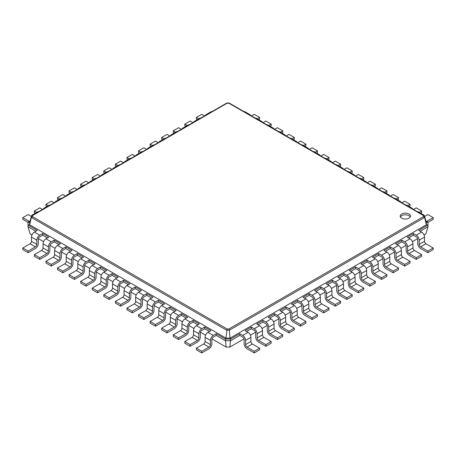 <?xml version="1.0" encoding="UTF-8"?>
<svg xmlns="http://www.w3.org/2000/svg" width="456" height="456" viewBox="0 0 456 456"><rect width="100%" height="100%" fill="white"/><g stroke="black" fill="none" stroke-linecap="round" stroke-linejoin="round"><path stroke-width="0.68" d="M413.381 233.512L413.381 235.182L416.277 236.852A2.046 1.18 60 0 1 417.719 239.36L417.719 243.532A4.093 2.36 -120 0 0 420.614 248.543L427.848 252.721L427.848 251.051L420.614 246.873A2.046 1.18 60 0 1 419.167 244.37L419.167 240.192A4.093 2.36 -120 0 0 416.277 235.182L413.381 233.512L407.162 237.103L410.052 238.773L404.7 241.862L401.81 240.192L395.586 243.783L398.481 245.453L393.129 248.543L390.233 246.873L384.015 250.464L386.91 252.139L381.558 255.229L378.662 253.559L372.444 257.15L375.334 258.82L369.981 261.909L367.091 260.239L360.873 263.83L363.763 265.5L358.41 268.59L355.52 266.92L349.296 270.511L352.192 272.181L346.839 275.27L343.944 273.6L337.725 277.191L340.615 278.861L335.263 281.95L332.373 280.28L326.154 283.871L329.044 285.541L323.692 288.637L320.802 286.966L314.577 290.557L317.473 292.228L312.121 295.317L309.225 293.647L303.006 297.238L305.902 298.908L300.55 301.997L297.654 300.327L291.435 303.918L294.325 305.588L288.973 308.678L286.083 307.008L279.859 310.599L282.754 312.269L277.402 315.358L274.506 313.688L268.288 317.279L271.183 318.949L265.831 322.044L262.935 320.374L256.717 323.965L259.606 325.635L254.254 328.725L251.364 327.055L245.14 330.646L248.035 332.316L242.683 335.405L239.788 333.735L230.531 339.082L225.469 339.082L216.212 333.735L216.212 335.405L213.317 337.075A2.046 1.18 120 0 0 211.869 339.583L211.869 343.756A4.093 2.36 -60 0 1 208.979 348.766L201.746 352.944L201.746 351.274L208.979 347.096A2.046 1.18 120 0 0 210.421 344.593L210.421 340.415A4.093 2.36 -60 0 1 213.317 335.405L216.212 333.735M427.848 252.721L433.2 249.631L433.2 247.961L425.967 243.783A2.046 1.18 60 0 1 424.519 241.281L424.519 237.103A4.093 2.36 -120 0 0 421.629 232.093L418.733 230.422L427.99 225.076L426.366 224.762L229.989 338.141L229.357 330.19L424.473 217.546L423.47 216.646L228.946 328.953L227.054 328.953L32.53 216.646L32.53 215.551L227.054 103.244L228.946 103.244L423.47 215.551L423.47 216.646M420.181 231.255L427.99 226.746L425.915 233.865L424.029 234.954M417.61 238.659L412.458 241.634M406.039 245.339L400.881 248.32M394.468 252.02L389.31 255.001M382.892 258.706L377.739 261.681M371.321 265.386L366.162 268.362M359.75 272.067L354.591 275.042M348.173 278.747L343.02 281.722M336.602 285.427L331.444 288.409M325.031 292.114L319.873 295.089M313.454 298.794L308.302 301.769M301.883 305.474L296.725 308.45M290.312 312.155L285.154 315.13M278.741 318.835L273.583 321.816M267.165 325.516L262.006 328.497M255.594 332.202L250.435 335.177M244.023 338.882L229.841 347.067L230.531 340.752L225.469 340.752L216.212 335.405M239.788 333.735L239.788 335.405L230.531 340.752L230.531 339.082L229.989 338.141L226.011 338.141L227.054 328.953M251.364 327.055L251.364 328.725L246.588 331.478M262.935 320.374L262.935 322.044L258.164 324.797M274.506 313.688L274.506 315.358L269.735 318.117M286.083 307.008L286.083 308.678L281.306 311.437M297.654 300.327L297.654 301.997L292.877 304.756M309.225 293.647L309.225 295.317L304.454 298.07M320.802 286.966L320.802 288.637L316.025 291.39M340.615 278.861A4.093 2.36 -120 0 1 343.51 283.871L343.51 288.049A2.046 1.18 60 0 0 344.958 290.557L352.192 294.73L352.192 296.4L346.839 299.489L339.606 295.317A4.093 2.36 -120 0 1 336.71 290.307L336.71 286.129A2.046 1.18 60 0 0 335.263 283.621L332.373 281.95L327.596 284.709M352.192 272.181A4.093 2.36 -120 0 1 355.082 277.191L355.082 281.369A2.046 1.18 60 0 0 356.529 283.871L363.763 288.049L363.763 289.72L358.41 292.809L351.177 288.637A4.093 2.36 -120 0 1 348.287 283.621L348.287 279.448A2.046 1.18 60 0 0 346.839 276.94L343.944 275.27L339.173 278.029M363.763 265.5A4.093 2.36 -120 0 1 366.658 270.511L366.658 274.689A2.046 1.18 60 0 0 368.1 277.191L375.334 281.369L375.334 283.039L369.981 286.129L362.748 281.95A4.093 2.36 -120 0 1 359.858 276.94L359.858 272.768A2.046 1.18 60 0 0 358.41 270.26L355.52 268.59L350.744 271.349M375.334 258.82A4.093 2.36 -120 0 1 378.229 263.83L378.229 268.003A2.046 1.18 60 0 0 379.677 270.511L386.91 274.689L386.91 276.359L381.558 279.448L374.325 275.27A4.093 2.36 -120 0 1 371.429 270.26L371.429 266.082A2.046 1.18 60 0 0 369.981 263.579L367.091 261.909L362.315 264.662M386.91 252.139A4.093 2.36 -120 0 1 389.8 257.15L389.8 261.322A2.046 1.18 60 0 0 391.248 263.83L398.481 268.003L398.481 269.678L393.129 272.768L385.896 268.59A4.093 2.36 -120 0 1 383.006 263.579L383.006 259.401A2.046 1.18 60 0 0 381.558 256.899L378.662 255.229L373.892 257.982M398.481 245.453A4.093 2.36 -120 0 1 401.377 250.464L401.377 254.642A2.046 1.18 60 0 0 402.819 257.15L410.052 261.322L410.052 262.992L404.7 266.082L397.467 261.909A4.093 2.36 -120 0 1 394.577 256.899L394.577 252.721A2.046 1.18 60 0 0 393.129 250.219L390.233 248.543L385.462 251.302M410.052 238.773A4.093 2.36 -120 0 1 412.948 243.783L412.948 247.961A2.046 1.18 60 0 0 414.396 250.464L421.629 254.642L421.629 256.312L416.277 259.401L409.043 255.229A4.093 2.36 -120 0 1 406.148 250.219L406.148 246.04A2.046 1.18 60 0 0 404.7 243.532L401.81 241.862L397.033 244.621M413.381 235.182L408.61 237.941M427.99 226.746L427.99 222.152L426.366 222.465L426.366 224.762L424.194 215.625L229.243 103.073M433.2 247.961L427.848 251.051M229.841 347.067L226.159 347.067L211.977 338.882M205.565 335.177L200.406 332.202M193.994 328.497L188.835 325.516M182.417 321.816L177.259 318.835M170.846 315.13L165.688 312.155M159.275 308.45L154.117 305.474M147.698 301.769L142.546 298.794M136.127 295.089L130.969 292.114M124.556 288.409L119.398 285.427M112.98 281.722L107.827 278.747M101.409 275.042L96.25 272.067M89.838 268.362L84.679 265.386M78.261 261.681L73.108 258.706M66.69 255.001L61.531 252.02M55.119 248.32L49.96 245.339M43.542 241.634L38.389 238.659M31.971 234.954L30.085 233.865L28.01 226.746L28.01 222.152L30.073 220.96M226.159 347.067L225.469 340.752L225.469 339.082L226.011 338.141L29.634 224.762L31.806 215.625L226.757 103.073M239.788 335.405L242.683 337.075A2.046 1.18 60 0 1 244.131 339.583L244.131 343.756A4.093 2.36 -120 0 0 247.021 348.766L254.254 352.944L254.254 351.274L247.021 347.096A2.046 1.18 60 0 1 245.579 344.593L245.579 340.415A4.093 2.36 -120 0 0 242.683 335.405M251.364 328.725L254.254 330.395A2.046 1.18 60 0 1 255.702 332.897L255.702 337.075A4.093 2.36 -120 0 0 258.598 342.085L265.831 346.264L265.831 344.593L258.598 340.415A2.046 1.18 60 0 1 257.15 337.913L257.15 333.735A4.093 2.36 -120 0 0 254.254 328.725M401.81 241.862L401.81 240.192M262.935 322.044L265.831 323.714A2.046 1.18 60 0 1 267.273 326.217L267.273 330.395A4.093 2.36 -120 0 0 270.169 335.405L277.402 339.583L277.402 337.913L270.169 333.735A2.046 1.18 60 0 1 268.721 331.227L268.721 327.055A4.093 2.36 -120 0 0 265.831 322.044M390.233 248.543L390.233 246.873M274.506 315.358L277.402 317.028A2.046 1.18 60 0 1 278.85 319.536L278.85 323.714A4.093 2.36 -120 0 0 281.74 328.725L288.973 332.897L288.973 331.227L281.74 327.055A2.046 1.18 60 0 1 280.292 324.547L280.292 320.374A4.093 2.36 -120 0 0 277.402 315.358M378.662 255.229L378.662 253.559M286.083 308.678L288.973 310.348A2.046 1.18 60 0 1 290.421 312.856L290.421 317.028A4.093 2.36 -120 0 0 293.316 322.044L300.55 326.217L300.55 324.547L293.316 320.374A2.046 1.18 60 0 1 291.868 317.866L291.868 313.688A4.093 2.36 -120 0 0 288.973 308.678M367.091 261.909L367.091 260.239M297.654 301.997L300.55 303.667A2.046 1.18 60 0 1 301.992 306.175L301.992 310.348A4.093 2.36 -120 0 0 304.887 315.358L312.121 319.536L312.121 317.866L304.887 313.688A2.046 1.18 60 0 1 303.44 311.186L303.44 307.008A4.093 2.36 -120 0 0 300.55 301.997M355.52 268.59L355.52 266.92M309.225 295.317L312.121 296.987A2.046 1.18 60 0 1 313.568 299.489L313.568 303.667A4.093 2.36 -120 0 0 316.458 308.678L323.692 312.856L323.692 311.186L316.458 307.008A2.046 1.18 60 0 1 315.01 304.505L315.01 300.327A4.093 2.36 -120 0 0 312.121 295.317M343.944 275.27L343.944 273.6M320.802 288.637L323.692 290.307A2.046 1.18 60 0 1 325.139 292.809L325.139 296.987A4.093 2.36 -120 0 0 328.035 301.997L335.263 306.175L335.263 304.505L328.035 300.327A2.046 1.18 60 0 1 326.587 297.819L326.587 293.647A4.093 2.36 -120 0 0 323.692 288.637M332.373 281.95L332.373 280.28M35.819 231.255L28.01 226.746M47.39 237.941L42.619 235.182L39.723 236.852A2.046 1.18 120 0 0 38.281 239.36L38.281 243.532A4.093 2.36 -60 0 1 35.386 248.543L28.152 252.721L28.152 251.051L35.386 246.873A2.046 1.18 120 0 0 36.833 244.37L36.833 240.192A4.093 2.36 -60 0 1 39.723 235.182L42.619 233.512L42.619 235.182M58.966 244.621L54.19 241.862L51.3 243.532A2.046 1.18 120 0 0 49.852 246.04L49.852 250.219A4.093 2.36 -60 0 1 46.957 255.229L39.723 259.401L39.723 257.731L46.957 253.559A2.046 1.18 120 0 0 48.404 251.051L48.404 246.873A4.093 2.36 -60 0 1 51.3 241.862L54.19 240.192L54.19 241.862M70.537 251.302L65.767 248.543L62.871 250.219A2.046 1.18 120 0 0 61.423 252.721L61.423 256.899A4.093 2.36 -60 0 1 58.533 261.909L51.3 266.082L51.3 264.412L58.533 260.239A2.046 1.18 120 0 0 59.975 257.731L59.975 253.559A4.093 2.36 -60 0 1 62.871 248.543L65.767 246.873L65.767 248.543M82.109 257.982L77.338 255.229L74.442 256.899A2.046 1.18 120 0 0 72.994 259.401L72.994 263.579A4.093 2.36 -60 0 1 70.104 268.59L62.871 272.768L62.871 271.098L70.104 266.92A2.046 1.18 120 0 0 71.552 264.412L71.552 260.239A4.093 2.36 -60 0 1 74.442 255.229L77.338 253.559L77.338 255.229M93.685 264.662L88.909 261.909L86.019 263.579A2.046 1.18 120 0 0 84.571 266.082L84.571 270.26A4.093 2.36 -60 0 1 81.675 275.27L74.442 279.448L74.442 277.778L81.675 273.6A2.046 1.18 120 0 0 83.123 271.098L83.123 266.92A4.093 2.36 -60 0 1 86.019 261.909L88.909 260.239L88.909 261.909M105.256 271.349L100.48 268.59L97.59 270.26A2.046 1.18 120 0 0 96.142 272.768L96.142 276.94A4.093 2.36 -60 0 1 93.252 281.95L86.019 286.129L86.019 284.458L93.252 280.28A2.046 1.18 120 0 0 94.694 277.778L94.694 273.6A4.093 2.36 -60 0 1 97.59 268.59L100.48 266.92L100.48 268.59M116.827 278.029L112.056 275.27L109.161 276.94A2.046 1.18 120 0 0 107.713 279.448L107.713 283.621A4.093 2.36 -60 0 1 104.823 288.637L97.59 292.809L97.59 291.139L104.823 286.966A2.046 1.18 120 0 0 106.271 284.458L106.271 280.28A4.093 2.36 -60 0 1 109.161 275.27L112.056 273.6L112.056 275.27M128.404 284.709L123.627 281.95L120.737 283.621A2.046 1.18 120 0 0 119.29 286.129L119.29 290.307A4.093 2.36 -60 0 1 116.394 295.317L109.161 299.489L109.161 297.819L116.394 293.647A2.046 1.18 120 0 0 117.842 291.139L117.842 286.966A4.093 2.36 -60 0 1 120.737 281.95L123.627 280.28L123.627 281.95M139.975 291.39L135.198 288.637L135.198 286.966L141.423 290.557L138.527 292.228A4.093 2.36 -60 0 0 135.637 297.238L135.637 301.41A2.046 1.18 120 0 1 134.189 303.918L126.956 308.096L126.956 309.767L132.308 312.856L132.308 311.186L139.542 307.008A2.046 1.18 120 0 0 140.989 304.505L140.989 300.327A4.093 2.36 -60 0 1 143.879 295.317L146.775 293.647L146.775 295.317L143.879 296.987A2.046 1.18 120 0 0 142.432 299.489L142.432 303.667A4.093 2.36 -60 0 1 139.542 308.678L132.308 312.856M151.546 298.07L146.775 295.317M163.123 304.756L158.346 301.997L158.346 300.327L164.565 303.918L161.675 305.588A4.093 2.36 -60 0 0 158.779 310.599L158.779 314.777A2.046 1.18 120 0 1 157.331 317.279L150.098 321.457L150.098 323.127L155.45 326.217L155.45 324.547L162.684 320.374A2.046 1.18 120 0 0 164.131 317.866L164.131 313.688A4.093 2.36 -60 0 1 167.027 308.678L169.917 307.008L169.917 308.678L167.027 310.348A2.046 1.18 120 0 0 165.579 312.856L165.579 317.028A4.093 2.36 -60 0 1 162.684 322.044L155.45 326.217M174.694 311.437L169.917 308.678M186.265 318.117L181.494 315.358L181.494 313.688L187.712 317.279L184.817 318.949A4.093 2.36 -60 0 0 181.927 323.965L181.927 328.138A2.046 1.18 120 0 1 180.479 330.646L173.246 334.818L173.246 336.488L178.598 339.583L178.598 337.913L185.831 333.735A2.046 1.18 120 0 0 187.279 331.227L187.279 327.055A4.093 2.36 -60 0 1 190.169 322.044L193.065 320.374L193.065 322.044L190.169 323.714A2.046 1.18 120 0 0 188.727 326.217L188.727 330.395A4.093 2.36 -60 0 1 185.831 335.405L178.598 339.583M197.836 324.797L193.065 322.044M209.412 331.478L204.636 328.725L204.636 327.055L210.86 330.646L207.964 332.316A4.093 2.36 -60 0 0 205.069 337.326L205.069 341.504A2.046 1.18 120 0 1 203.627 344.006L196.393 348.184L196.393 349.855L201.746 352.944M254.254 352.944L259.606 349.855L259.606 348.184L252.373 344.006A2.046 1.18 60 0 1 250.931 341.504L250.931 337.326A4.093 2.36 -120 0 0 248.035 332.316M416.277 259.401L416.277 257.731L409.043 253.559A2.046 1.18 60 0 1 407.596 251.051L407.596 246.873A4.093 2.36 -120 0 0 404.7 241.862M265.831 346.264L271.183 343.174L271.183 341.504L263.95 337.326A2.046 1.18 60 0 1 262.502 334.818L262.502 330.646A4.093 2.36 -120 0 0 259.606 325.635M404.7 266.082L404.7 264.412L397.467 260.239A2.046 1.18 60 0 1 396.025 257.731L396.025 253.559A4.093 2.36 -120 0 0 393.129 248.543M277.402 339.583L282.754 336.488L282.754 334.818L275.521 330.646A2.046 1.18 60 0 1 274.073 328.138L274.073 323.965A4.093 2.36 -120 0 0 271.183 318.949M393.129 272.768L393.129 271.098L385.896 266.92A2.046 1.18 60 0 1 384.448 264.412L384.448 260.239A4.093 2.36 -120 0 0 381.558 255.229M288.973 332.897L294.325 329.808L294.325 328.138L287.092 323.965A2.046 1.18 60 0 1 285.65 321.457L285.65 317.279A4.093 2.36 -120 0 0 282.754 312.269M381.558 279.448L381.558 277.778L374.325 273.6A2.046 1.18 60 0 1 372.877 271.098L372.877 266.92A4.093 2.36 -120 0 0 369.981 261.909M300.55 326.217L305.902 323.127L305.902 321.457L298.669 317.279A2.046 1.18 60 0 1 297.221 314.777L297.221 310.599A4.093 2.36 -120 0 0 294.325 305.588M369.981 286.129L369.981 284.458L362.748 280.28A2.046 1.18 60 0 1 361.306 277.778L361.306 273.6A4.093 2.36 -120 0 0 358.41 268.59M312.121 319.536L317.473 316.447L317.473 314.777L310.24 310.599A2.046 1.18 60 0 1 308.792 308.096L308.792 303.918A4.093 2.36 -120 0 0 305.902 298.908M358.41 292.809L358.41 291.139L351.177 286.966A2.046 1.18 60 0 1 349.729 284.458L349.729 280.28A4.093 2.36 -120 0 0 346.839 275.27M323.692 312.856L329.044 309.767L329.044 308.096L321.811 303.918A2.046 1.18 60 0 1 320.363 301.41L320.363 297.238A4.093 2.36 -120 0 0 317.473 292.228M346.839 299.489L346.839 297.819L339.606 293.647A2.046 1.18 60 0 1 338.158 291.139L338.158 286.966A4.093 2.36 -120 0 0 335.263 281.95M335.263 306.175L340.615 303.08L340.615 301.41L333.387 297.238A2.046 1.18 60 0 1 331.94 294.73L331.94 290.557A4.093 2.36 -120 0 0 329.044 285.541M425.927 220.96L427.99 222.152M228.946 328.953L229.357 330.178L226.643 330.178M426.366 222.465L424.468 215.967L423.47 215.551M421.629 254.642L416.277 257.731M28.152 252.721L22.8 249.631L22.8 247.961L30.033 243.783A2.046 1.18 120 0 0 31.481 241.281L31.481 237.103A4.093 2.36 -60 0 1 34.371 232.093L37.267 230.422L28.01 225.076L29.634 224.762L29.634 222.465L31.532 215.967L32.53 215.551M39.723 259.401L34.371 256.312L34.371 254.642L41.604 250.464A2.046 1.18 120 0 0 43.052 247.961L43.052 243.783A4.093 2.36 -60 0 1 45.948 238.773L48.838 237.103L42.619 233.512M204.636 328.725L201.746 330.395A2.046 1.18 120 0 0 200.298 332.897L200.298 337.075A4.093 2.36 -60 0 1 197.402 342.085L190.169 346.264L190.169 344.593L197.402 340.415A2.046 1.18 120 0 0 198.85 337.913L198.85 333.735A4.093 2.36 -60 0 1 201.746 328.725L204.636 327.055M190.169 346.264L184.817 343.174L184.817 341.504L192.05 337.326A2.046 1.18 120 0 0 193.498 334.818L193.498 330.646A4.093 2.36 -60 0 1 196.393 325.635L199.283 323.965L193.065 320.374M51.3 266.082L45.948 262.992L45.948 261.322L53.181 257.15A2.046 1.18 120 0 0 54.623 254.642L54.623 250.464A4.093 2.36 -60 0 1 57.519 245.453L60.414 243.783L54.19 240.192M62.871 272.768L57.519 269.678L57.519 268.003L64.752 263.83A2.046 1.18 120 0 0 66.2 261.322L66.2 257.15A4.093 2.36 -60 0 1 69.09 252.139L71.985 250.464L65.767 246.873M181.494 315.358L178.598 317.028A2.046 1.18 120 0 0 177.15 319.536L177.15 323.714A4.093 2.36 -60 0 1 174.26 328.725L167.027 332.897L167.027 331.227L174.26 327.055A2.046 1.18 120 0 0 175.708 324.547L175.708 320.374A4.093 2.36 -60 0 1 178.598 315.358L181.494 313.688M167.027 332.897L161.675 329.808L161.675 328.138L168.908 323.965A2.046 1.18 120 0 0 170.35 321.457L170.35 317.279A4.093 2.36 -60 0 1 173.246 312.269L176.141 310.599L169.917 307.008M74.442 279.448L69.09 276.359L69.09 274.689L76.323 270.511A2.046 1.18 120 0 0 77.771 268.003L77.771 263.83A4.093 2.36 -60 0 1 80.666 258.82L83.556 257.15L77.338 253.559M86.019 286.129L80.666 283.039L80.666 281.369L87.9 277.191A2.046 1.18 120 0 0 89.342 274.689L89.342 270.511A4.093 2.36 -60 0 1 92.237 265.5L95.127 263.83L88.909 260.239M158.346 301.997L155.45 303.667A2.046 1.18 120 0 0 154.008 306.175L154.008 310.348A4.093 2.36 -60 0 1 151.113 315.358L143.879 319.536L143.879 317.866L151.113 313.688A2.046 1.18 120 0 0 152.56 311.186L152.56 307.008A4.093 2.36 -60 0 1 155.45 301.997L158.346 300.327M143.879 319.536L138.527 316.447L138.527 314.777L145.76 310.599A2.046 1.18 120 0 0 147.208 308.096L147.208 303.918A4.093 2.36 -60 0 1 150.098 298.908L152.994 297.238L146.775 293.647M97.59 292.809L92.237 289.72L92.237 288.049L99.471 283.871A2.046 1.18 120 0 0 100.918 281.369L100.918 277.191A4.093 2.36 -60 0 1 103.808 272.181L106.704 270.511L100.48 266.92M109.161 299.489L103.808 296.4L103.808 294.73L111.042 290.557A2.046 1.18 120 0 0 112.489 288.049L112.489 283.871A4.093 2.36 -60 0 1 115.385 278.861L118.275 277.191L112.056 273.6M135.198 288.637L132.308 290.307A2.046 1.18 120 0 0 130.861 292.809L130.861 296.987A4.093 2.36 -60 0 1 127.965 301.997L120.737 306.175L120.737 304.505L127.965 300.327A2.046 1.18 120 0 0 129.413 297.819L129.413 293.647A4.093 2.36 -60 0 1 132.308 288.637L135.198 286.966M120.737 306.175L115.385 303.08L115.385 301.41L122.613 297.238A2.046 1.18 120 0 0 124.06 294.73L124.06 290.557A4.093 2.36 -60 0 1 126.956 285.541L129.846 283.871L123.627 280.28M259.606 348.184L254.254 351.274M271.183 341.504L265.831 344.593M410.052 261.322L404.7 264.412M282.754 334.818L277.402 337.913M398.481 268.003L393.129 271.098M294.325 328.138L288.973 331.227M386.91 274.689L381.558 277.778M305.902 321.457L300.55 324.547M375.334 281.369L369.981 284.458M317.473 314.777L312.121 317.866M363.763 288.049L358.41 291.139M329.044 308.096L323.692 311.186M352.192 294.73L346.839 297.819M340.615 301.41L335.263 304.505M427.99 222.323L433.2 219.313L433.2 217.643L426.691 221.399M424.331 215.734A4.093 2.36 120 0 0 423.675 214.936A4.093 2.36 120 0 0 422.262 214.856M226.643 330.19L31.527 217.546L32.53 216.646M401.719 214.012A5.113 2.953 0 0 0 400.22 216.098A5.113 2.953 0 0 0 405.333 219.051A5.113 2.953 0 0 0 410.451 216.098A5.113 2.953 0 0 0 407.293 213.368A5.113 2.953 0 0 0 401.719 214.012M28.01 222.152L29.634 222.465M28.01 222.323L22.8 219.313L22.8 217.643L29.309 221.399M31.669 215.734A4.093 2.36 60 0 1 32.325 214.936A4.093 2.36 60 0 1 33.738 214.856M197.362 119.654L196.393 119.09L196.393 117.42L201.746 114.331L204.499 115.921M205.274 115.476A4.093 2.36 60 0 1 205.918 114.712L211.27 111.623A4.093 2.36 60 0 1 212.251 111.446M22.8 217.643L28.152 214.554L31.396 216.429M32.325 214.936L37.677 211.846A4.093 2.36 60 0 1 38.657 211.669M196.393 117.42L198.81 118.816M205.918 114.712A4.093 2.36 60 0 1 206.899 114.536M35.346 213.191L34.371 212.633L34.371 210.963L36.793 212.359M43.257 209.013A4.093 2.36 60 0 1 43.901 208.255A4.093 2.36 60 0 1 44.882 208.078M185.791 126.335L184.817 125.77L184.817 124.1L190.169 121.011L192.928 122.601M193.703 122.157A4.093 2.36 60 0 1 194.347 121.393L199.7 118.303A4.093 2.36 60 0 1 200.68 118.127M34.371 210.963L39.723 207.873L42.482 209.464M43.901 208.255L49.254 205.166A4.093 2.36 60 0 1 50.234 204.983M184.817 124.1L187.239 125.497M194.347 121.393A4.093 2.36 60 0 1 195.328 121.216M46.917 206.511L45.948 205.952L45.948 204.282L48.364 205.679M54.828 202.333A4.093 2.36 60 0 1 55.472 201.575A4.093 2.36 60 0 1 56.453 201.392M174.215 133.015L173.246 132.457L173.246 130.786L178.598 127.691L181.351 129.282M182.126 128.837A4.093 2.36 60 0 1 182.77 128.073L188.129 124.984A4.093 2.36 60 0 1 189.109 124.807M45.948 204.282L51.3 201.193L54.053 202.783M55.472 201.575L60.825 198.48A4.093 2.36 60 0 1 61.805 198.303M173.246 130.786L175.663 132.183M182.77 128.073A4.093 2.36 60 0 1 183.757 127.897M58.488 199.831L57.519 199.272L57.519 197.602L59.935 198.993M66.399 195.652A4.093 2.36 60 0 1 67.043 194.889A4.093 2.36 60 0 1 68.024 194.712M162.644 139.696L161.675 139.137L161.675 137.467L167.027 134.377L169.78 135.968M170.555 135.517A4.093 2.36 60 0 1 171.2 134.759L176.552 131.67A4.093 2.36 60 0 1 177.532 131.488M57.519 197.602L62.871 194.507L65.624 196.097M67.043 194.889L72.396 191.799A4.093 2.36 60 0 1 73.376 191.623M161.675 137.467L164.092 138.863M171.2 134.759A4.093 2.36 60 0 1 172.18 134.577M70.064 193.15L69.09 192.586L69.09 190.916L71.506 192.312M77.976 188.972A4.093 2.36 60 0 1 78.62 188.208A4.093 2.36 60 0 1 79.6 188.032M151.073 146.376L150.098 145.817L150.098 144.147L155.45 141.058L158.209 142.648M158.984 142.198A4.093 2.36 60 0 1 159.629 141.44L164.981 138.35A4.093 2.36 60 0 1 165.961 138.174M69.09 190.916L74.442 187.826L77.201 189.417M78.62 188.208L83.972 185.119A4.093 2.36 60 0 1 84.953 184.942M150.098 144.147L152.521 145.544M159.629 141.44A4.093 2.36 60 0 1 160.609 141.263M81.635 186.47L80.666 185.905L80.666 184.235L83.083 185.632M89.547 182.286A4.093 2.36 60 0 1 90.191 181.528A4.093 2.36 60 0 1 91.171 181.351M139.502 153.062L138.527 152.498L138.527 150.828L143.879 147.738L146.632 149.329M147.413 148.878A4.093 2.36 60 0 1 148.057 148.12L153.41 145.031A4.093 2.36 60 0 1 154.39 144.854M80.666 184.235L86.019 181.146L88.772 182.736M90.191 181.528L95.543 178.439A4.093 2.36 60 0 1 96.524 178.262M138.527 150.828L140.944 152.224M148.057 148.12A4.093 2.36 60 0 1 149.038 147.944M93.206 179.784L92.237 179.225L92.237 177.555L94.654 178.951M101.118 175.606A4.093 2.36 60 0 1 101.762 174.847A4.093 2.36 60 0 1 102.742 174.671M127.925 159.742L126.956 159.178L126.956 157.508L132.308 154.419L135.061 156.009M135.837 155.564A4.093 2.36 60 0 1 136.481 154.801L141.833 151.711A4.093 2.36 60 0 1 142.814 151.535M92.237 177.555L97.59 174.466L100.343 176.056M101.762 174.847L107.114 171.758A4.093 2.36 60 0 1 108.095 171.576M126.956 157.508L129.373 158.905M136.481 154.801A4.093 2.36 60 0 1 137.461 154.624M104.783 173.103L103.808 172.545L103.808 170.875L106.225 172.271M112.695 168.925A4.093 2.36 60 0 1 113.339 168.167A4.093 2.36 60 0 1 114.319 167.985M116.354 166.423L115.385 165.864L115.385 164.194L120.737 161.099L123.49 162.689M124.266 162.245A4.093 2.36 60 0 1 124.91 161.481L130.262 158.392A4.093 2.36 60 0 1 131.242 158.215M103.808 170.875L109.161 167.785L111.914 169.375M113.339 168.167L118.691 165.072A4.093 2.36 60 0 1 119.671 164.895M115.385 164.194L117.802 165.585M124.91 161.481A4.093 2.36 60 0 1 125.89 161.304M258.637 119.654L259.606 119.09L259.606 117.42L254.254 114.331L251.501 115.921M250.726 115.476A4.093 2.36 120 0 0 250.082 114.712L244.73 111.623A4.093 2.36 120 0 0 243.749 111.446M259.606 117.42L257.19 118.816M250.082 114.712A4.093 2.36 120 0 0 249.101 114.536M433.2 217.643L427.848 214.554L424.604 216.429M423.675 214.936L418.323 211.846A4.093 2.36 120 0 0 417.343 211.669M270.208 126.335L271.183 125.77L271.183 124.1L265.831 121.011L263.072 122.601M262.297 122.157A4.093 2.36 120 0 0 261.653 121.393L256.3 118.303A4.093 2.36 120 0 0 255.32 118.127M420.654 213.191L421.629 212.633L421.629 210.963L419.207 212.359M412.743 209.013A4.093 2.36 120 0 0 412.099 208.255A4.093 2.36 120 0 0 411.118 208.078M271.183 124.1L268.761 125.497M261.653 121.393A4.093 2.36 120 0 0 260.672 121.216M421.629 210.963L416.277 207.873L413.518 209.464M412.099 208.255L406.746 205.166A4.093 2.36 120 0 0 405.766 204.983M281.785 133.015L282.754 132.457L282.754 130.786L277.402 127.691L274.649 129.282M273.874 128.837A4.093 2.36 120 0 0 273.229 128.073L267.871 124.984A4.093 2.36 120 0 0 266.891 124.807M409.083 206.511L410.052 205.952L410.052 204.282L407.635 205.679M401.172 202.333A4.093 2.36 120 0 0 400.528 201.575A4.093 2.36 120 0 0 399.547 201.392M282.754 130.786L280.337 132.183M273.229 128.073A4.093 2.36 120 0 0 272.243 127.897M410.052 204.282L404.7 201.193L401.947 202.783M400.528 201.575L395.175 198.48A4.093 2.36 120 0 0 394.195 198.303M293.356 139.696L294.325 139.137L294.325 137.467L288.973 134.377L286.22 135.968M285.445 135.517A4.093 2.36 120 0 0 284.8 134.759L279.448 131.67A4.093 2.36 120 0 0 278.468 131.488M397.512 199.831L398.481 199.272L398.481 197.602L396.064 198.993M389.601 195.652A4.093 2.36 120 0 0 388.957 194.889A4.093 2.36 120 0 0 387.976 194.712M294.325 137.467L291.908 138.863M284.8 134.759A4.093 2.36 120 0 0 283.82 134.577M398.481 197.602L393.129 194.507L390.376 196.097M388.957 194.889L383.604 191.799A4.093 2.36 120 0 0 382.624 191.623M304.927 146.376L305.902 145.817L305.902 144.147L300.55 141.058L297.791 142.648M297.016 142.198A4.093 2.36 120 0 0 296.372 141.44L291.019 138.35A4.093 2.36 120 0 0 290.039 138.174M385.936 193.15L386.91 192.586L386.91 190.916L384.493 192.312M378.024 188.972A4.093 2.36 120 0 0 377.38 188.208A4.093 2.36 120 0 0 376.399 188.032M305.902 144.147L303.479 145.544M296.372 141.44A4.093 2.36 120 0 0 295.391 141.263M386.91 190.916L381.558 187.826L378.799 189.417M377.38 188.208L372.028 185.119A4.093 2.36 120 0 0 371.047 184.942M316.498 153.062L317.473 152.498L317.473 150.828L312.121 147.738L309.367 149.329M308.587 148.878A4.093 2.36 120 0 0 307.942 148.12L302.59 145.031A4.093 2.36 120 0 0 301.61 144.854M374.365 186.47L375.334 185.905L375.334 184.235L372.917 185.632M366.453 182.286A4.093 2.36 120 0 0 365.809 181.528A4.093 2.36 120 0 0 364.828 181.351M317.473 150.828L315.056 152.224M307.942 148.12A4.093 2.36 120 0 0 306.962 147.944M375.334 184.235L369.981 181.146L367.228 182.736M365.809 181.528L360.457 178.439A4.093 2.36 120 0 0 359.476 178.262M328.075 159.742L329.044 159.178L329.044 157.508L323.692 154.419L320.938 156.009M320.163 155.564A4.093 2.36 120 0 0 319.519 154.801L314.167 151.711A4.093 2.36 120 0 0 313.187 151.535M362.794 179.784L363.763 179.225L363.763 177.555L361.346 178.951M354.882 175.606A4.093 2.36 120 0 0 354.238 174.847A4.093 2.36 120 0 0 353.257 174.671M329.044 157.508L326.627 158.905M319.519 154.801A4.093 2.36 120 0 0 318.539 154.624M363.763 177.555L358.41 174.466L355.657 176.056M354.238 174.847L348.886 171.758A4.093 2.36 120 0 0 347.905 171.576M339.646 166.423L340.615 165.864L340.615 164.194L335.263 161.099L332.51 162.689M331.734 162.245A4.093 2.36 120 0 0 331.09 161.481L325.738 158.392A4.093 2.36 120 0 0 324.757 158.215M351.217 173.103L352.192 172.545L352.192 170.875L349.775 172.271M343.305 168.925A4.093 2.36 120 0 0 342.661 168.167A4.093 2.36 120 0 0 341.681 167.985M340.615 164.194L338.198 165.585M331.09 161.481A4.093 2.36 120 0 0 330.11 161.304M352.192 170.875L346.839 167.785L344.086 169.375M342.661 168.167L337.309 165.072A4.093 2.36 120 0 0 336.328 164.895M229.357 103.318L228.946 103.244L229.357 103.318M226.643 103.318L227.054 103.244L226.643 103.318M410.24 216.936A5.113 2.953 0 0 0 401.719 215.682A5.113 2.953 0 0 0 400.431 216.936M201.746 351.274L196.393 348.184M28.152 251.051L22.8 247.961M190.169 344.593L184.817 341.504M39.723 257.731L34.371 254.642M178.598 337.913L173.246 334.818M51.3 264.412L45.948 261.322M167.027 331.227L161.675 328.138M62.871 271.098L57.519 268.003M155.45 324.547L150.098 321.457M74.442 277.778L69.09 274.689M143.879 317.866L138.527 314.777M86.019 284.458L80.666 281.369M132.308 311.186L126.956 308.096M97.59 291.139L92.237 288.049M120.737 304.505L115.385 301.41M109.161 297.819L103.808 294.73M421.629 232.093L416.277 235.182M424.519 237.103L419.167 240.192M424.519 241.281L419.167 244.37M425.967 243.783L420.614 246.873M412.948 243.783L407.596 246.873M412.948 247.961L407.596 251.051M414.396 250.464L409.043 253.559M250.931 337.326L245.579 340.415M250.931 341.504L245.579 344.593M252.373 344.006L247.021 347.096M262.502 330.646L257.15 333.735M262.502 334.818L257.15 337.913M263.95 337.326L258.598 340.415M401.377 250.464L396.025 253.559M401.377 254.642L396.025 257.731M402.819 257.15L397.467 260.239M274.073 323.965L268.721 327.055M274.073 328.138L268.721 331.227M275.521 330.646L270.169 333.735M389.8 257.15L384.448 260.239M389.8 261.322L384.448 264.412M391.248 263.83L385.896 266.92M285.65 317.279L280.292 320.374M285.65 321.457L280.292 324.547M287.092 323.965L281.74 327.055M378.229 263.83L372.877 266.92M378.229 268.003L372.877 271.098M379.677 270.511L374.325 273.6M297.221 310.599L291.868 313.688M297.221 314.777L291.868 317.866M298.669 317.279L293.316 320.374M366.658 270.511L361.306 273.6M366.658 274.689L361.306 277.778M368.1 277.191L362.748 280.28M308.792 303.918L303.44 307.008M308.792 308.096L303.44 311.186M310.24 310.599L304.887 313.688M355.082 277.191L349.729 280.28M355.082 281.369L349.729 284.458M356.529 283.871L351.177 286.966M320.363 297.238L315.01 300.327M320.363 301.41L315.01 304.505M321.811 303.918L316.458 307.008M343.51 283.871L338.158 286.966M343.51 288.049L338.158 291.139M344.958 290.557L339.606 293.647M331.94 290.557L326.587 293.647M331.94 294.73L326.587 297.819M333.387 297.238L328.035 300.327M39.723 235.182L34.371 232.093M213.317 335.405L207.964 332.316M51.3 241.862L45.948 238.773M201.746 328.725L196.393 325.635M62.871 248.543L57.519 245.453M190.169 322.044L184.817 318.949M74.442 255.229L69.09 252.139M178.598 315.358L173.246 312.269M86.019 261.909L80.666 258.82M167.027 308.678L161.675 305.588M97.59 268.59L92.237 265.5M155.45 301.997L150.098 298.908M109.161 275.27L103.808 272.181M143.879 295.317L138.527 292.228M120.737 281.95L115.385 278.861M132.308 288.637L126.956 285.541M210.421 340.415L205.069 337.326M210.421 344.593L205.069 341.504M208.979 347.096L203.627 344.006M36.833 240.192L31.481 237.103M36.833 244.37L31.481 241.281M35.386 246.873L30.033 243.783M198.85 333.735L193.498 330.646M198.85 337.913L193.498 334.818M197.402 340.415L192.05 337.326M48.404 246.873L43.052 243.783M48.404 251.051L43.052 247.961M46.957 253.559L41.604 250.464M187.279 327.055L181.927 323.965M187.279 331.227L181.927 328.138M185.831 333.735L180.479 330.646M59.975 253.559L54.623 250.464M59.975 257.731L54.623 254.642M58.533 260.239L53.181 257.15M175.708 320.374L170.35 317.279M175.708 324.547L170.35 321.457M174.26 327.055L168.908 323.965M71.552 260.239L66.2 257.15M71.552 264.412L66.2 261.322M70.104 266.92L64.752 263.83M164.131 313.688L158.779 310.599M164.131 317.866L158.779 314.777M162.684 320.374L157.331 317.279M83.123 266.92L77.771 263.83M83.123 271.098L77.771 268.003M81.675 273.6L76.323 270.511M152.56 307.008L147.208 303.918M152.56 311.186L147.208 308.096M151.113 313.688L145.76 310.599M94.694 273.6L89.342 270.511M94.694 277.778L89.342 274.689M93.252 280.28L87.9 277.191M140.989 300.327L135.637 297.238M140.989 304.505L135.637 301.41M139.542 307.008L134.189 303.918M106.271 280.28L100.918 277.191M106.271 284.458L100.918 281.369M104.823 286.966L99.471 283.871M129.413 293.647L124.06 290.557M129.413 297.819L124.06 294.73M127.965 300.327L122.613 297.238M117.842 286.966L112.489 283.871M117.842 291.139L112.489 288.049M116.394 293.647L111.042 290.557M226.814 103.056L229.186 103.056"/></g></svg>
